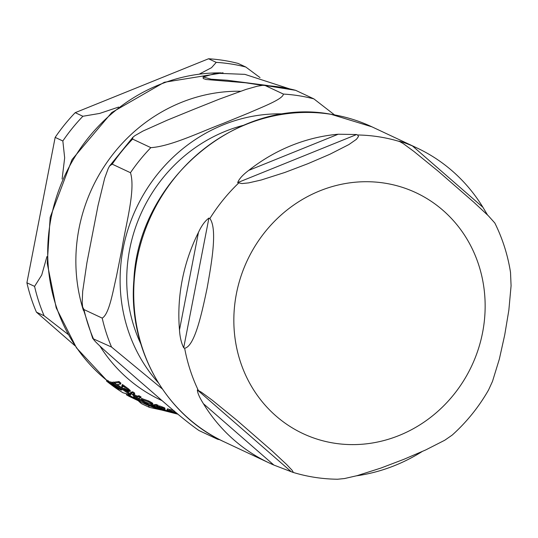 <?xml version="1.0" encoding="UTF-8"?>
<svg xmlns="http://www.w3.org/2000/svg" width="538" height="538" viewBox="0 0 538 538"><rect width="100%" height="100%" fill="white"/><g stroke="black" fill="none" stroke-linecap="round" stroke-linejoin="round"><path stroke-width="0.81" d="M197.365 389.949L201.42 392.242L212.288 400.218L236.767 420.158L272.134 450.952L286.687 464.55L292.114 470.286L293.244 472.196L292.652 472.256L273.896 465.074A173.969 162.12 -64.9 0 1 269.269 462.996A173.969 162.12 -64.9 0 1 203.411 403.702C199.524 397.521 197.507 392.942 197.365 389.949L291.119 471.584M292.652 472.263C307.272 476.749 322.275 479.069 337.649 479.23L344.495 478.551L357.111 475.659L380.803 468.094L403.87 459.317L425.679 449.956L444.765 440.232L452.202 435.081C466.688 422.041 478.807 407.01 488.551 389.989L492.499 381.368L499.338 359.122L504.718 334.959L508.847 310.197L511.08 285.792L510.515 272.383C507.778 255.012 502.539 238.549 494.812 222.981M422.054 451.597A173.969 162.12 -64.9 0 1 356.512 475.821M494.805 222.988L488.39 215.825L473.83 202.227L438.47 171.434L413.991 151.494L403.117 143.512L398.94 141.158M399.068 141.225C401.328 141.602 405.786 143.169 412.444 145.933A173.969 162.12 -64.9 0 1 417.071 148.011A173.969 162.12 -64.9 0 1 482.936 207.305L487.536 214.992M356.633 134.534L357.595 134.984L358.503 136.477L356.445 139.308L348.886 144.567L329.794 154.298L307.985 163.66L284.925 172.436L261.233 180.001L248.61 182.893L241.979 183.572L237.668 182.617C239.114 178.898 242.813 174.816 248.764 170.371A173.969 162.12 -64.9 0 1 338.214 134.224L356.633 134.534L237.668 182.617M209.867 218.529C217.809 229.06 211.232 264.978 207.137 288.025C202.335 310.735 195.018 346.304 184.655 348.247L183.693 347.797C181.306 342.962 179.9 337.017 179.49 329.949A173.969 162.12 -64.9 0 1 198.448 232.423C201.535 225.718 205.025 220.936 208.912 218.078L209.867 218.529A173.969 162.12 -64.9 0 1 238.63 183.068M141.824 398.349L141.642 399.27C140.983 399.519 142.281 400.474 145.536 402.148L152.341 404.563C152.953 404.354 151.649 403.453 148.421 401.846L141.427 399.404L141.608 398.483L148.602 400.931C152.241 402.827 153.545 403.735 152.516 403.661M152.341 404.563L152.725 403.547M175.798 412.431L167.022 409.774L168.542 410.272L167.379 410.413L167.5 410.797L169.981 411.617L174.393 412.518L169.396 411.039L175.859 412.417M167.479 409.895L167.5 410.797M122.308 385.887L122.16 387.696L124.433 389.546L128.609 391.698L125.092 389.62L123.989 388.268L130.008 391.63L128.32 389.848L122.227 385.49L123.296 386.654L121.702 387.01L121.891 386.035L122.388 385.874M130.008 391.63L130.297 390.588L128.508 388.88L122.422 384.502L121.891 385.564M289.175 88.723L244.871 74.358L216.115 73.222L203.108 76.981L211.091 79.194L227.056 80.236L267.991 85.562M262.389 85.334L245.536 82.778L206.155 79.503L203.23 78.521L203.108 76.981M133.606 396.694L141.043 402.101L126.383 394.798A173.492 161.669 115.1 0 0 129.221 396.398L147.049 404.912L155.603 408.14L160.391 409.102A172.234 160.499 -64.9 0 1 152.792 406.224L148.992 405.585L142.301 401.442A172.234 160.499 -64.9 0 1 133.606 396.694L133.787 395.773A171.346 159.678 115.1 0 0 142.476 400.534L149.167 404.704L152.294 405.289M127.809 394.589L136.477 399.068M155.845 406.486A171.346 159.678 115.1 0 0 157.378 407.071M112.637 383.069A172.785 161.017 115.1 0 0 121.857 390.063L120.33 389.788A173.162 161.366 -64.9 0 1 111.696 383.285L110.095 382.848A173.418 161.608 115.1 0 0 118.737 389.337L117.264 388.772A173.525 161.703 -64.9 0 1 108.037 381.805L106.504 381.038A173.492 161.669 115.1 0 0 122.96 392.753L130.747 394.973A172.234 160.499 -64.9 0 1 114.305 383.177L112.637 383.069L112.832 382.088L114.5 382.195A171.346 159.678 115.1 0 0 114.755 382.41M110.095 382.848L110.283 381.872L111.891 382.31A172.288 160.546 115.1 0 0 112.664 382.942M106.504 381.038L106.692 380.063L108.232 380.83A172.644 160.889 115.1 0 0 110.182 382.404M117.459 384.583A171.346 159.678 115.1 0 0 130.929 394.038L130.747 394.973M167.022 409.774L167.52 408.833L174.09 410.75M171.017 409.976L170.849 410.857L171.017 409.976M133.545 394.206L137.042 396.076L139.019 395.76A169.107 157.587 115.1 0 0 141.017 396.923L140.835 397.851A170.001 158.421 -64.9 0 1 138.838 396.694L136.86 397.004L134.123 395.632L132.899 394.307L134.487 394.031A170.001 158.421 -64.9 0 1 132.55 392.774L130.593 393.244L130.781 392.296L132.731 391.819A169.107 157.587 115.1 0 0 134.668 393.083L134.487 394.031M157.331 407.327A171.467 159.786 115.1 0 0 160.573 408.544L164.897 409.848A171.232 159.571 -64.9 0 1 163.095 409.236L164.305 409.122L164.245 408.665L162.146 407.784L158.905 406.916L162.395 408.382L161.057 408.517A171.232 159.571 -64.9 0 1 157.816 407.3L157.331 407.327L157.506 406.439L157.984 406.412A170.344 158.737 115.1 0 0 158.932 406.775M164.715 408.846A170.344 158.737 115.1 0 0 165.065 408.967L164.897 409.848M158.905 406.916L159.08 406.022L159.584 405.934L164.42 407.777L164.48 408.234M114.621 383.09L114.816 382.101L118.992 381.523A169.107 157.587 115.1 0 0 120.868 383.083L120.673 384.078A170.001 158.421 -64.9 0 1 118.797 382.531L114.621 383.09A172.066 160.344 115.1 0 0 116.504 384.616L120.673 384.078M153.283 405.679L153.458 404.791L156.195 404.462A169.107 157.587 115.1 0 0 158.212 405.302L158.037 406.203A170.001 158.421 -64.9 0 1 156.02 405.363L153.283 405.679A171.467 159.786 115.1 0 0 155.3 406.52L158.037 406.203M152.436 404.784L153.962 405.228M160.445 408.819L167.795 410.911M174.413 412.431L176.323 412.807M177.728 413.991A172.234 160.499 -64.9 0 1 177.103 413.85L156.888 408.53M154.655 406.6L152.274 405.618L154.655 406.6L154.87 405.706M152.442 404.731L152.274 405.618L152.402 404.744M156.02 405.363L156.195 404.462M118.797 382.531L118.992 381.523M164.305 409.122L164.42 407.777M159.409 406.829L159.584 405.934M161.057 408.517L161.212 407.703M157.816 407.3L157.984 406.412M176.666 413.097L177.002 413.386M131.144 392.108L130.963 393.056L133.061 395.289L136.094 397.064A171.467 159.786 115.1 0 0 138.091 398.214L140.835 397.851M138.838 396.694L139.019 395.76M136.86 397.004L137.042 396.076M132.55 392.774L132.731 391.819M122.227 385.49L122.422 384.502M128.609 391.698L128.71 391.18M167.352 409.721L167.52 408.833M114.305 383.177L114.5 382.195M108.037 381.805L108.232 380.83M120.33 389.788L120.472 389.082M117.264 388.772L117.345 388.355M111.696 383.285L111.891 382.31M160.391 409.102L160.472 408.685M148.992 405.585L149.167 404.704M142.301 401.442L142.476 400.534M147.049 404.912L145.939 404.421M126.383 394.798L126.491 394.246M46.92 256.592L41.722 275.039L34.58 286.384L26.9 282.78L55.165 137.385A177.19 165.119 115.1 0 1 75.206 112.664L82.886 116.269L99.664 113.431L118.616 107.069M199.699 73.894L211.528 67.687L216.236 62.374L208.556 58.77L75.206 112.664M62.105 179.06L64.668 157.863L62.845 140.99L55.165 137.385M138.784 401.281L141.514 403.661L149.201 407.266L148.549 405.517M68.03 334.333L44.109 315.766L36.429 312.161L75.085 345.82M208.556 58.77A177.19 165.119 115.1 0 1 238.126 63.43L245.812 67.035L260.036 77.613M26.9 282.78A177.19 165.119 115.1 0 0 36.429 312.161M140.808 343.876A152.624 142.227 -64.9 0 1 243.351 125.341M162.308 388.947L111.548 347.057L92.785 338.604L82.637 307.023L83.962 309.552A177.19 165.119 115.1 0 0 93.303 338.496C92.334 339.949 108.945 354.152 119.772 363.809L140.411 381.825C158.219 396.997 181.36 418.356 199.02 430.548L217.265 439.109L217.587 439.23L217.439 438.477M264.017 85.286L295.638 90.323A177.19 165.119 115.1 0 0 265.147 85.515L262.773 85.307L257.245 86.228L246.068 89.389L219.282 99.153L193.135 109.604L167.251 120.182L142.906 131.084L134.83 135.704L132.953 137.23L132.604 139.086A177.19 165.119 115.1 0 0 112.22 164.157L109.611 165.966L108.279 168.374L104.675 178.192L98.01 205.671L86.914 262.759L82.677 291.374L82.18 302.652L82.644 307.03M295.638 90.323L313.883 98.884L334.475 114.863M132.604 139.086L150.848 147.647C170.869 146.403 200.748 131.79 222.866 123.558L248.751 112.98C262.463 106.934 283.082 99.127 283.391 94.076L265.147 85.515M83.962 309.552L102.207 318.113C109.147 314.253 112.792 292 116.41 276.599L122.086 248.112C125.811 224.359 135.764 189.779 130.465 172.718L112.22 164.157M203.411 403.702L273.896 465.074M482.936 207.305L412.444 145.933M338.214 134.224L248.764 170.371M357.595 134.984A173.969 162.12 -64.9 0 1 379.102 136.847A173.969 162.12 -64.9 0 1 400.023 141.676M384.764 183.155A133.034 123.975 -64.9 0 1 482.586 332.578A133.034 123.975 -64.9 0 1 334.226 443.171A133.034 123.975 -64.9 0 1 236.404 293.748A133.034 123.975 -64.9 0 1 384.764 183.155M198.327 390.4A173.969 162.12 -64.9 0 1 184.655 348.247M208.912 218.078L183.693 347.797M198.448 232.423L179.49 329.949M331.085 114.318A173.969 162.12 -64.9 0 1 371.94 126.833L330.89 114.258C237.668 96.49 138.313 180.351 133.881 280.123C128.037 348.214 165.327 415.188 224.138 441.819A173.969 162.12 -64.9 0 1 137.076 258.939A173.969 162.12 -64.9 0 1 331.085 114.318M220.93 72.879A172.51 160.754 115.1 0 0 51.036 218.146A172.51 160.754 115.1 0 0 106.658 380.245M240.506 91.245A163.061 151.951 115.1 0 0 79.005 228.549A163.061 151.951 115.1 0 0 83.417 310.426M99.833 345.914A163.061 151.951 115.1 0 0 162.079 400.642M162.146 407.784L162.315 406.889M134.123 395.632L134.305 394.697M124.291 386.876L124.486 385.894M128.32 389.848L128.508 388.88M125.092 389.62L125.199 389.061M173.922 411.631L174.063 410.904M169.571 410.333L169.739 409.445M148.421 401.846L148.602 400.931M245.812 67.035A177.19 165.119 115.1 0 0 231.158 64.002A177.19 165.119 115.1 0 0 216.236 62.374M82.886 116.269A177.19 165.119 115.1 0 0 62.845 140.99M34.58 286.384A177.19 165.119 115.1 0 0 44.109 315.766M313.883 98.884A177.19 165.119 115.1 0 0 283.391 94.076M150.848 147.647A177.19 165.119 115.1 0 0 130.465 172.718M102.207 318.113A177.19 165.119 115.1 0 0 111.548 347.057M284.326 113.942A159.645 148.77 115.1 0 0 136.208 208.388A159.645 148.77 115.1 0 0 158.233 382.673M417.071 148.011L371.94 126.833M269.269 462.996L224.138 441.819M160.512 409.754L178.011 414.226M164.682 409.008L164.857 408.12M166.968 410.487L167.143 409.606M106.652 380.265L76.483 347.864L56.208 307.897L47.243 263.317L50.162 217.365L72.038 159.578L111.756 112.536L164.319 82.274L223.055 72.805M149.564 407.407L161.077 409.936M109.604 165.966L132.947 137.224M217.587 439.237L220.103 439.855"/></g></svg>
